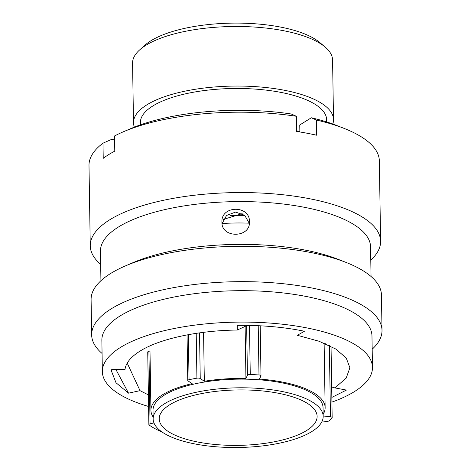 <?xml version="1.0" encoding="UTF-8"?>
<svg xmlns="http://www.w3.org/2000/svg" width="471" height="471" viewBox="0 0 471 471"><rect width="100%" height="100%" fill="white"/><g stroke="black" fill="none" stroke-linecap="round" stroke-linejoin="round"><path stroke-width="0.71" d="M203.56 332.343L204.326 381.257L200.246 378.531A2.543 0.895 179.1 0 0 196.919 378.178A98.398 34.536 179.1 0 0 189.048 379.708A2.543 0.895 179.1 0 0 188.953 379.732A2.543 0.895 179.1 0 0 187.77 380.509A2.543 0.895 179.1 0 0 188.053 380.909L192.133 383.63A87.117 30.574 -0.9 0 0 150.926 410.359L149.913 345.92M323.159 414.297A87.117 30.574 -0.9 0 0 325.137 407.621A87.117 30.574 -0.9 0 0 259.45 379.055L260.958 375.952A2.543 0.895 179.1 0 0 260.993 375.793A2.543 0.895 179.1 0 0 258.991 374.951A98.398 34.536 179.1 0 0 250.26 374.551A2.543 0.895 179.1 0 0 248.582 374.704A2.543 0.895 179.1 0 0 247.434 375.322L246.657 325.697M139.651 49.908L144.944 45.169A94.229 33.07 -0.9 0 1 182.171 28.925A94.229 33.07 -0.9 0 1 319.644 42.425L325.078 47A100.017 35.101 179.1 0 0 179.168 32.664A100.017 35.101 179.1 0 0 139.651 49.908A100.017 35.101 179.1 0 0 132.569 63.179L133.505 122.754A100.017 35.101 -0.9 0 1 180.105 92.239A100.017 35.101 -0.9 0 1 281.534 89.731A100.017 35.101 -0.9 0 1 333.515 119.616A100.017 35.101 -0.9 0 1 332.797 124.008M196.001 394.804A78.957 27.712 -0.9 0 1 276.083 392.82A78.957 27.712 -0.9 0 1 317.118 416.411A78.957 27.712 -0.9 0 1 280.327 440.503A78.957 27.712 -0.9 0 1 200.252 442.487A78.957 27.712 -0.9 0 1 159.216 418.896A78.957 27.712 -0.9 0 1 196.001 394.804M283.571 442.263A85.033 29.844 -0.9 0 1 197.331 444.394A85.033 29.844 -0.9 0 1 153.146 418.99A85.033 29.844 -0.9 0 1 192.757 393.044A85.033 29.844 -0.9 0 1 279.003 390.912A85.033 29.844 -0.9 0 1 323.188 416.317A85.033 29.844 -0.9 0 1 283.571 442.263M153.146 418.99L153.01 410.323A85.033 29.844 -0.9 0 1 192.621 384.377A85.033 29.844 -0.9 0 1 278.861 382.246A85.033 29.844 -0.9 0 1 323.053 407.65L323.188 416.317M140.423 124.856L140.387 122.648A93.134 32.687 -0.9 0 1 183.778 94.229A93.134 32.687 -0.9 0 1 278.231 91.898A93.134 32.687 -0.9 0 1 326.627 119.722L326.662 121.93M134.359 127.123A100.017 35.101 -0.9 0 1 133.505 122.754M153.11 416.97A87.117 30.574 -0.9 0 1 150.926 410.359M204.326 381.257A87.117 30.574 -0.9 0 1 245.933 378.425L247.434 375.322M245.114 326.397L245.933 378.425M333.515 119.616L332.579 60.041A100.017 35.101 179.1 0 0 325.078 47M296.6 130.779A100.129 35.142 -0.9 0 1 299.862 131.686M230.101 215.494A110.314 38.716 -0.9 0 1 244.767 215.377M222.053 223.548A88.589 31.092 -0.9 0 1 249.294 223.183M324.13 343.63L325.579 343.795M148.918 351.272L150.055 423.847A2.543 0.895 179.1 0 0 148.871 424.624L147.729 352.049A2.543 0.895 -0.9 0 1 148.918 351.272L149.996 351.019M150.055 423.847L153.952 422.929M148.871 424.624A2.543 0.895 179.1 0 0 149.119 425.001A98.398 34.536 179.1 0 0 161.8 431.872A2.543 0.895 179.1 0 0 161.942 431.925M322.223 420.98L325.844 421.386A2.543 0.895 179.1 0 0 329.058 420.838A98.398 34.536 179.1 0 0 332.043 417.871A2.543 0.895 179.1 0 0 332.161 417.6A2.543 0.895 179.1 0 0 330.471 416.788L329.353 345.514M323.183 415.97L330.471 416.788M249.459 221.77C250.06 204.885 220.822 205.244 221.929 222.159C221.341 238.538 250.56 238.114 249.459 221.77L249.459 221.923M222.041 223.637L226.539 215.459L235.612 212.074L244.737 215.353L249.342 223.472M331.914 402.104A135.071 47.406 179.1 0 0 354.445 391.589A135.071 47.406 179.1 0 0 372.467 367.415L371.972 336.006A135.071 47.406 179.1 0 0 271.443 291.814A135.071 47.406 179.1 0 0 119.887 316.076A135.071 47.406 179.1 0 0 101.866 340.245L102.354 371.66A135.071 47.406 179.1 0 0 148.589 406.479M372.467 367.415A135.071 47.406 179.1 0 0 271.938 323.224A135.071 47.406 179.1 0 0 120.376 347.486A135.071 47.406 179.1 0 0 102.354 371.66M372.178 349.223A145.192 50.962 179.1 0 0 382.005 330.371A145.192 50.962 179.1 0 0 273.945 282.871A145.192 50.962 179.1 0 0 111.026 308.952A145.192 50.962 179.1 0 0 91.657 334.934A145.192 50.962 179.1 0 0 102.072 353.468M382.005 330.371L381.451 295.011A145.192 50.962 179.1 0 0 346.179 262.477A145.192 50.962 179.1 0 0 125.333 265.944A145.192 50.962 179.1 0 0 110.473 273.586A145.192 50.962 179.1 0 0 91.103 299.574L91.657 334.934M371.036 276.477L370.571 246.91A135.071 47.406 179.1 0 0 270.042 202.724A135.071 47.406 179.1 0 0 118.486 226.981A135.071 47.406 179.1 0 0 100.464 251.155L100.929 280.722M370.777 260.133A145.192 50.962 179.1 0 0 380.609 241.282A145.192 50.962 179.1 0 0 272.544 193.781A145.192 50.962 179.1 0 0 109.625 219.857A145.192 50.962 179.1 0 0 90.255 245.844A145.192 50.962 179.1 0 0 100.67 264.378M380.609 241.282L379.343 160.911A145.192 50.962 179.1 0 0 344.071 128.377A145.192 50.962 179.1 0 0 316.418 120.064L316.659 135.224A145.192 50.962 179.1 0 0 296.612 131.45L296.371 116.284A145.192 50.962 179.1 0 0 123.225 131.845A145.192 50.962 179.1 0 0 114.541 135.966L114.777 151.132A145.192 50.962 179.1 0 0 108.607 154.653A145.192 50.962 179.1 0 0 103.231 158.327L102.99 143.16A145.192 50.962 179.1 0 0 88.995 165.474L90.255 245.844M223.395 219.404L242.176 213.651M247.357 325.379L237.29 330.041C197.855 330.483 159.298 338.843 139.928 351.172C130.75 356.936 125.775 363.07 124.992 369.57L111.704 369.576L111.609 371.495L116.013 382.758L128.53 393.161L115.943 369.576M331.843 397.406L346.421 390.076L334.893 387.904L346.167 378.136L349.9 367.769L346.232 358.025L335.741 349.005L319.103 341.263L297.354 335.293L304.443 331.243C283.907 327.051 261.523 325.096 237.278 325.379L237.29 330.041M128.53 393.161L140.034 390.665L148.406 394.916M334.893 387.904L331.678 386.968M140.034 390.665L127.211 363.117M344.071 128.377L336.4 125.363A135.171 47.441 179.1 0 0 311.319 117.774L316.418 120.064M299.862 131.962L299.756 124.98L311.319 117.774M296.371 116.284L291.266 113.994A135.171 47.441 179.1 0 0 130.797 128.595L123.225 131.845M102.99 143.16L111.615 139.387L114.6 139.952M346.179 262.477L338.431 259.433A135.071 47.406 179.1 0 0 132.981 262.659L125.333 265.944M332.432 387.186L331.678 387.021M188.341 334.675L189.048 379.708M249.489 325.414L250.26 374.551M258.991 374.951L258.22 325.702M199.527 332.873L200.246 378.531M196.919 378.178L196.219 333.356M325.137 407.621L324.125 343.182M260.21 325.797L260.993 375.793M187.052 334.916L187.77 380.509M331.042 346.356L332.161 417.6"/></g></svg>
